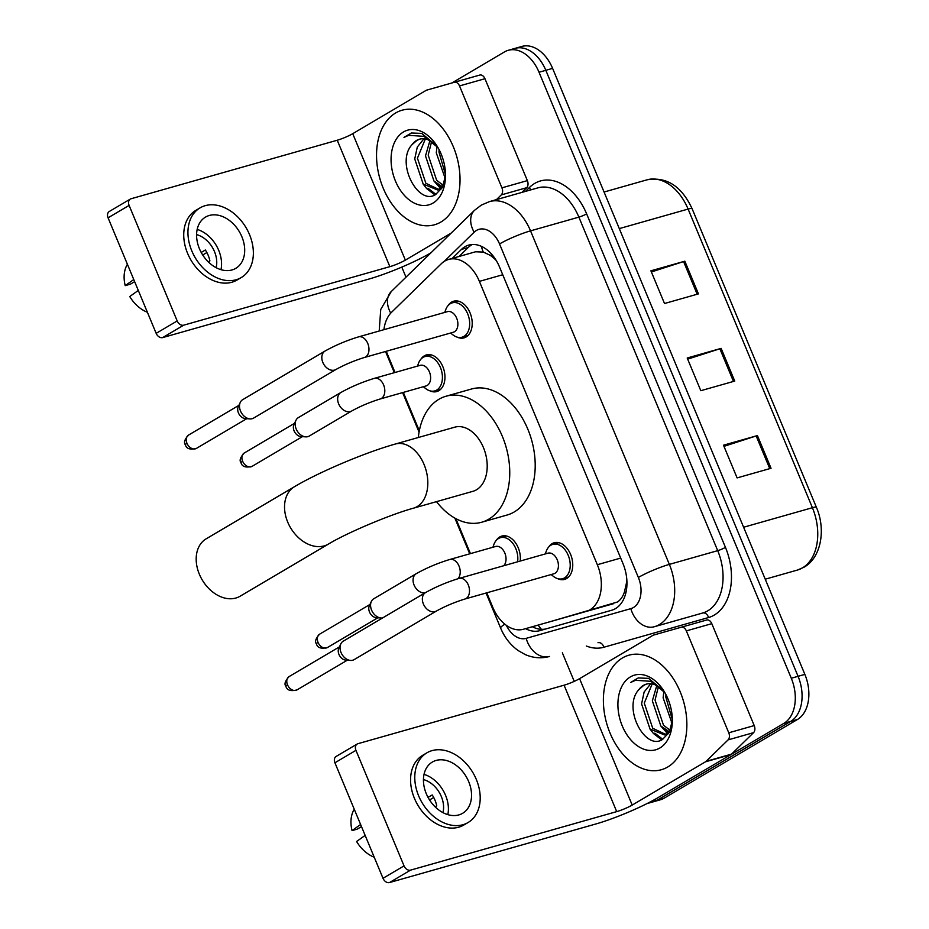 <?xml version="1.0" encoding="UTF-8"?>
<svg xmlns="http://www.w3.org/2000/svg" width="929" height="929" viewBox="0 0 929 929"><rect width="100%" height="100%" fill="white"/><g stroke="black" fill="none" stroke-linecap="round" stroke-linejoin="round"><path stroke-width="1.39" d="M420.872 359.233A19.044 12.797 74.2 0 1 424.344 355.807A19.044 12.797 74.2 0 1 426.399 354.913A19.044 12.797 74.2 0 1 443.412 368.163A19.044 12.797 74.2 0 1 438.86 390.679A19.044 12.797 74.2 0 1 436.804 391.562A19.044 12.797 74.2 0 1 429.825 390.795M496.272 540.376A19.044 12.797 74.2 0 1 499.744 536.95A19.044 12.797 74.2 0 1 501.799 536.068A19.044 12.797 74.2 0 1 515.223 542.408A19.044 12.797 74.2 0 1 520.205 561.058M448.126 305.536A19.044 12.797 74.2 0 1 451.599 302.099A19.044 12.797 74.2 0 1 453.654 301.217A19.044 12.797 74.2 0 1 470.666 314.466A19.044 12.797 74.2 0 1 466.114 336.983A19.044 12.797 74.2 0 1 464.059 337.866A19.044 12.797 74.2 0 1 457.08 337.099M548.667 547.065A19.044 12.797 74.2 0 1 552.14 543.628A19.044 12.797 74.2 0 1 554.195 542.745A19.044 12.797 74.2 0 1 571.207 555.995A19.044 12.797 74.2 0 1 566.655 578.512A19.044 12.797 74.2 0 1 564.6 579.394A19.044 12.797 74.2 0 1 557.621 578.628M551.141 621.396L617.32 602.05C620.735 599.855 623.138 596.313 624.567 591.448L626.413 583.203A11.903 8.001 -105.8 0 0 626.936 582.123M613.628 603.664L586.048 611.491A35.708 23.991 -105.8 0 0 589.915 609.83A35.708 23.991 -105.8 0 0 597.335 564.716L479.387 281.371A35.708 23.991 -105.8 0 0 448.602 259.435A35.708 23.991 -105.8 0 0 441.298 263.743L391.608 312.237A35.708 23.991 -105.8 0 0 383.921 329.679M493.485 256.439A11.903 8.001 -105.8 0 0 489.862 255.15L483.289 252.061L475.567 251.782L448.602 259.435M626.773 579.069A35.708 23.991 74.2 0 1 626.413 583.203M489.862 255.15A35.708 23.991 74.2 0 1 496.26 260.538M486.761 592.818L492.776 607.287A35.708 23.991 -105.8 0 0 523.561 629.223L586.048 611.491M386.348 351.267A35.708 23.991 -105.8 0 0 387.637 354.692L395.034 372.483M403.325 392.398L419.304 430.789M455.884 518.661L470.434 553.626M525.582 628.654A35.708 23.991 -105.8 0 0 539.784 630.663L611.654 610.26A35.708 23.991 -105.8 0 0 615.509 608.6A35.708 23.991 -105.8 0 0 622.941 563.485L499.535 267.041A35.708 23.991 -105.8 0 0 468.75 245.105A35.708 23.991 -105.8 0 0 461.446 249.413L452.226 258.401M451.808 83.006L504.389 51.966A35.708 23.991 74.2 0 1 508.244 50.305A35.708 23.991 74.2 0 1 539.029 72.241L791.287 678.24A35.708 23.991 74.2 0 1 783.867 723.354L650.648 801.994A35.708 23.991 74.2 0 1 647.083 803.562M574.227 681.363L562.359 652.843M405.985 277.179L401.792 267.099M508.244 50.305L521.819 46.45A35.708 23.991 74.2 0 1 552.604 68.386L804.862 674.384A35.708 23.991 74.2 0 1 797.43 719.499L664.223 798.139L657.43 800.066A35.708 23.991 74.2 0 1 653.575 801.727A35.708 23.991 74.2 0 0 657.43 800.066L790.649 721.427L657.43 800.066L650.648 801.994M804.862 674.384L798.069 676.312A35.708 23.991 74.2 0 1 790.649 721.427A35.708 23.991 74.2 0 0 798.069 676.312L545.822 70.314L798.069 676.312L791.287 678.24M515.038 48.378A35.708 23.991 74.2 0 1 545.822 70.314A35.708 23.991 74.2 0 0 515.038 48.378M506.363 625.333A23.806 15.99 -105.8 0 0 526.162 638.362L630.837 608.646A23.806 17.639 74.2 0 0 654.306 626.738L702.672 613.012A47.623 31.981 -105.8 0 0 707.817 610.806A47.623 31.981 -105.8 0 0 717.711 550.653L578.883 217.131A47.623 31.981 -105.8 0 0 537.833 187.879L489.478 201.605A47.623 31.981 74.2 0 1 530.529 230.856L578.883 217.131A5.957 0.766 -22.6 0 0 586.629 213.867L725.456 547.378A5.957 0.766 -22.6 0 1 717.711 550.653L669.356 564.379A47.623 31.981 74.2 0 1 659.451 624.532A47.623 31.981 74.2 0 1 654.306 626.738L702.672 613.012A5.957 4.413 -105.8 0 1 708.537 617.541L603.862 647.246A53.568 35.987 74.2 0 1 586.373 646.027M459.019 256.485L468.228 247.486A35.708 23.991 74.2 0 1 472.246 244.513M546.577 628.736A35.708 23.991 74.2 0 1 532.375 626.727M797.361 570.081L765.241 579.197L797.361 570.081A47.623 31.981 -105.8 0 0 802.517 567.863A47.623 31.981 -105.8 0 0 812.41 507.71A11.903 1.533 -22.6 0 1 816.394 507.28C826.136 529.704 821.073 557.748 804.026 567.213L797.361 570.081M651.38 271.965L683.581 261.572A9.522 1.231 -22.6 0 1 684.836 261.188L650.904 270.815L664.514 303.516L698.445 293.878L684.836 261.188M723.97 446.35L756.171 435.956A9.522 1.231 -22.6 0 1 757.425 435.573L723.494 445.2L737.103 477.901L771.047 468.274L757.425 435.573M687.681 359.151L719.87 348.758A9.522 1.231 -22.6 0 1 721.136 348.375L687.205 358.013L700.814 390.703L734.746 381.076L721.136 348.375M664.223 798.139A35.708 23.991 74.2 0 1 660.356 799.799L647.072 803.562M622.442 657.964A59.526 39.982 74.2 0 1 628.875 655.2A59.526 39.982 74.2 0 1 682.025 696.587A59.526 39.982 74.2 0 1 667.812 766.948A59.526 39.982 74.2 0 1 661.378 769.723A59.526 39.982 74.2 0 1 608.228 728.324A59.526 39.982 74.2 0 1 622.442 657.964M652.181 683.941L644.273 703.137L652.727 728.278L665.791 734.456M650.73 683.744L644.134 692.024L641.579 703.903L650.033 729.044L664.467 734.932L668.508 733.678M664.467 734.932L669.658 731.553M658.429 686.554L655.05 700.071L663.503 725.224L670.192 730.357M656.78 685.579L652.355 700.838L660.809 725.979L669.426 731.82M665.954 694.625L665.814 697.017L672.341 719.72M663.875 691.431L663.12 697.784L672.039 723.424M646.654 684.069L643.89 685.265L638.92 689.562C621.954 707.584 645.179 751.085 662.435 739.507L669.275 732.342L672.329 720.625M638.92 689.562A26.906 18.069 74.2 0 1 643.356 685.416A26.906 18.069 74.2 0 1 646.259 684.162A26.906 18.069 74.2 0 1 664.909 692.732M659.915 747.984A38.809 26.07 74.2 0 1 622.267 725.955A38.809 26.07 74.2 0 1 630.338 676.927A38.809 26.07 74.2 0 1 663.399 690.259A38.809 26.07 74.2 0 1 672.329 721.752A38.809 26.07 74.2 0 1 659.915 747.984M663.991 691.188L648.558 678.356L638.2 677.949L630.837 682.374L635.506 680.295L650.764 681.317L664.699 692.43M671.33 722.646L672.004 723.633M660.554 725.7L667.452 733.527M649.789 728.754L653.482 733.527L661.727 739.856M665.617 730.113L668.404 732.807M654.84 733.167L662.772 739.321M638.409 677.891L630.837 682.374M686.345 630.896A5.957 3.995 -105.8 0 0 681.212 627.238L706.667 620.015A5.957 3.995 74.2 0 1 711.8 623.661L686.345 630.896L728.766 732.795L754.22 725.572A5.957 3.995 74.2 0 1 753.558 732.656L731.541 754.127A5.957 3.995 74.2 0 1 730.972 754.569L657.651 797.848A47.623 6.131 -22.6 0 1 595.675 824.035L389.518 882.55A5.957 4.343 -120.6 0 1 383.003 878.3L404.034 865.886A5.957 4.343 59.4 0 0 410.548 870.136L616.705 811.621A11.903 1.533 157.4 0 0 632.208 805.071L705.517 761.792A5.957 3.995 -105.8 0 0 706.086 761.35L728.104 739.879A5.957 3.995 -105.8 0 0 728.766 732.795M711.8 623.661L754.22 725.572M681.212 627.238L653.528 635.088A5.957 3.995 -105.8 0 0 652.89 635.366L579.58 678.646A11.903 1.533 157.4 0 1 564.077 685.196L357.92 743.699A5.957 4.343 59.4 0 0 357.166 744.024A5.957 4.343 59.4 0 0 355.946 750.353L334.916 762.779L383.003 878.3M334.916 762.779A5.957 4.343 -120.6 0 1 336.135 756.438L357.166 744.024M355.946 750.353L404.034 865.886M426.283 793.691A29.763 21.715 59.4 0 0 462.619 813.305A29.763 21.715 59.4 0 0 468.704 781.661A29.763 21.715 59.4 0 0 432.357 762.047A29.763 21.715 59.4 0 0 426.283 793.691M447.813 814.64A29.763 21.715 59.4 0 0 445.56 795.317A29.763 21.715 59.4 0 0 424.042 774.368M435.097 806.813L436.735 805.849A23.806 17.372 -120.6 0 0 435.016 800.241A23.806 17.372 -120.6 0 0 432.206 794.945L428.048 797.396M442.959 812.643A23.806 17.372 59.4 0 0 441.321 796.513A23.806 17.372 59.4 0 0 423.438 779.582M426.91 752.815L422.707 755.3A40.481 29.531 59.4 0 0 414.439 798.348A40.481 29.531 59.4 0 0 463.861 825.01L468.065 822.537A40.481 29.531 59.4 0 0 476.333 779.489A40.481 29.531 59.4 0 0 426.91 752.815A40.481 29.531 59.4 0 0 418.642 795.863A40.481 29.531 59.4 0 0 468.065 822.537M429.558 799.95L433.715 797.5M354.251 809.229A30.947 22.586 59.4 0 0 352.056 830.584L357.282 829.109L361.486 826.613M360.603 824.487L352.056 830.584M374.224 857.223A30.947 22.586 59.4 0 1 356.597 841.488L365.143 835.392M206.18 538.82A33.328 24.317 59.4 0 0 199.375 574.273A33.328 24.317 59.4 0 0 240.077 596.232L328.413 544.08A33.328 24.317 -120.6 0 1 287.723 522.121A33.328 24.317 -120.6 0 1 294.528 486.668L206.18 538.82M328.413 544.08C346.703 532.944 390.377 514.445 413.544 508.163L472.931 491.313A33.328 22.389 -105.8 0 0 476.531 489.757A33.328 22.389 -105.8 0 0 484.497 450.356A33.328 22.389 -105.8 0 0 454.734 427.177L395.348 444.027C365.411 452.435 319.588 471.769 294.528 486.668M418.317 437.513A65.471 43.977 74.2 0 1 438.883 399.296A65.471 43.977 74.2 0 1 445.955 396.253A65.471 43.977 74.2 0 1 504.424 441.786A65.471 43.977 74.2 0 1 488.782 519.183A65.471 43.977 74.2 0 1 481.71 522.226A65.471 43.977 74.2 0 1 436.514 501.648M445.955 396.253L471.409 389.03A65.471 43.977 74.2 0 1 529.878 434.563A65.471 43.977 74.2 0 1 514.236 511.96A65.471 43.977 74.2 0 1 507.164 515.003L481.71 522.226M425.563 592.574C435.933 586.78 447.104 582.053 459.077 578.407L547.982 553.173A10.718 7.2 74.2 0 1 557.551 560.617A10.718 7.2 74.2 0 1 554.996 573.286A10.718 7.2 74.2 0 1 553.835 573.785L464.93 599.019C454.629 602.213 445.13 606.219 436.456 611.027A10.718 7.815 -120.6 0 1 423.369 603.966A10.718 7.815 -120.6 0 1 423.136 603.351A10.718 7.815 -120.6 0 1 425.563 592.574L343.254 641.173A10.718 7.815 -120.6 0 0 340.827 643.89A10.718 7.815 -120.6 0 0 341.059 652.564A10.718 7.815 -120.6 0 0 350.581 660.426A10.718 7.815 -120.6 0 0 352.776 660.205A10.718 7.815 -120.6 0 0 354.146 659.625L436.456 611.027M545.265 553.939L546.275 551.187A17.86 11.996 74.2 0 1 550.897 545.195A17.86 11.996 74.2 0 1 552.825 544.371A17.86 11.996 74.2 0 1 568.769 556.785A17.86 11.996 74.2 0 1 564.507 577.896A17.86 11.996 74.2 0 1 562.579 578.732A17.86 11.996 74.2 0 1 553.429 576.375L551.118 574.552M350.581 660.426L345.855 660.124A7.734 5.644 -120.6 0 1 338.969 654.446A7.734 5.644 -120.6 0 1 338.806 648.187L340.827 643.89M325.022 351.057C335.392 345.251 346.563 340.525 358.536 336.879L447.453 311.645A10.718 7.2 74.2 0 1 457.022 319.1A10.718 7.2 74.2 0 1 454.455 331.758A10.718 7.2 74.2 0 1 453.294 332.257L364.389 357.491C354.088 360.684 344.601 364.691 335.915 369.51A10.718 7.815 -120.6 0 1 322.839 362.449A10.718 7.815 -120.6 0 1 322.595 361.822A10.718 7.815 -120.6 0 1 325.022 351.057L242.713 399.644A10.718 7.815 -120.6 0 0 240.286 402.373A10.718 7.815 -120.6 0 0 240.518 411.036A10.718 7.815 -120.6 0 0 250.04 418.898A10.718 7.815 -120.6 0 0 252.247 418.677A10.718 7.815 -120.6 0 0 253.605 418.096L335.915 369.51M444.736 312.411L445.734 309.659A17.86 11.996 74.2 0 1 450.356 303.678A17.86 11.996 74.2 0 1 452.284 302.842A17.86 11.996 74.2 0 1 468.228 315.268A17.86 11.996 74.2 0 1 463.966 336.368A17.86 11.996 74.2 0 1 462.038 337.204A17.86 11.996 74.2 0 1 452.887 334.846L450.588 333.023M250.04 418.898L245.314 418.596A7.734 5.644 -120.6 0 1 238.439 412.917A7.734 5.644 -120.6 0 1 238.265 406.658L240.286 402.373M425.099 592.853A10.718 7.815 -120.6 0 1 413.835 584.434A10.718 7.815 -120.6 0 1 416.273 573.669C426.632 567.863 437.803 563.137 449.775 559.49L495.598 546.484A10.718 7.2 74.2 0 1 504.807 552.999A10.718 7.2 74.2 0 1 503.704 565.738M492.881 547.262L493.88 544.499A17.86 11.996 74.2 0 1 498.501 538.518A17.86 11.996 74.2 0 1 500.429 537.694A17.86 11.996 74.2 0 1 513.214 543.929A17.86 11.996 74.2 0 1 517.592 561.79M382.609 617.936A10.718 7.815 -120.6 0 1 381.111 618.006L376.384 617.704A7.734 5.644 -120.6 0 1 369.51 612.025A7.734 5.644 -120.6 0 1 369.336 605.766L371.356 601.469A10.718 7.815 -120.6 0 1 373.783 598.74L416.273 573.669M381.111 618.006A10.718 7.815 -120.6 0 1 372.494 611.944A10.718 7.815 -120.6 0 1 371.356 601.469M374.375 378.347L420.187 365.341A10.718 7.2 74.2 0 1 429.755 372.796A10.718 7.2 74.2 0 1 427.201 385.454A10.718 7.2 74.2 0 1 426.039 385.953L380.228 398.959C369.928 402.152 360.44 406.159 351.754 410.978A10.718 7.815 -120.6 0 1 350.396 411.559A10.718 7.815 -120.6 0 1 338.435 403.291A10.718 7.815 -120.6 0 1 340.862 392.514C351.232 386.719 362.403 381.993 374.375 378.347A10.718 7.2 74.2 0 1 383.34 384.316A10.718 7.2 74.2 0 1 381.389 398.46A10.718 7.2 74.2 0 1 380.228 398.959M351.754 410.978L309.264 436.049A10.718 7.815 -120.6 0 1 307.905 436.642A10.718 7.815 -120.6 0 1 305.711 436.862A10.718 7.815 -120.6 0 1 297.094 430.801A10.718 7.815 -120.6 0 1 295.956 420.326A10.718 7.815 -120.6 0 1 298.372 417.597L340.862 392.514M417.469 366.119L418.48 363.355A17.86 11.996 74.2 0 1 423.101 357.375A17.86 11.996 74.2 0 1 425.029 356.55A17.86 11.996 74.2 0 1 440.973 368.964A17.86 11.996 74.2 0 1 436.711 390.075A17.86 11.996 74.2 0 1 434.784 390.9A17.86 11.996 74.2 0 1 425.633 388.543L423.322 386.731M305.711 436.862L300.984 436.56A7.734 5.644 -120.6 0 1 294.098 430.882A7.734 5.644 -120.6 0 1 293.936 424.623L295.956 420.326M459.507 85.932A5.957 3.995 -105.8 0 0 454.374 82.275L479.817 75.052A5.957 3.995 74.2 0 1 484.95 78.71L459.507 85.932L501.927 187.844L527.37 180.621A5.957 3.995 74.2 0 1 526.708 187.693L521.877 192.408M484.95 78.71L527.37 180.621M430.975 252.793L430.812 252.897A47.623 6.131 -22.6 0 1 368.825 279.083L162.668 337.587A5.957 4.343 -120.6 0 1 156.165 333.348L177.195 320.935A5.957 4.343 59.4 0 0 183.71 325.173L389.866 266.658A11.903 1.533 157.4 0 0 405.358 260.12L451.215 233.051M454.374 82.275L426.69 90.136A5.957 3.995 -105.8 0 0 426.051 90.403L352.73 133.683A11.903 1.533 157.4 0 1 337.239 140.233L131.082 198.748A5.957 4.343 59.4 0 0 130.315 199.073A5.957 4.343 59.4 0 0 129.108 205.402L108.066 217.816L156.165 333.348M108.066 217.816A5.957 4.343 -120.6 0 1 109.285 211.487L130.315 199.073M129.108 205.402L177.195 320.935M496.423 199.63L501.265 194.916A5.957 3.995 -105.8 0 0 501.927 187.844M199.433 248.74A29.763 21.715 59.4 0 0 235.78 268.342A29.763 21.715 59.4 0 0 241.854 236.698A29.763 21.715 59.4 0 0 205.518 217.084A29.763 21.715 59.4 0 0 199.433 248.74M220.963 269.677A29.763 21.715 59.4 0 0 218.721 250.354A29.763 21.715 59.4 0 0 197.192 229.417M208.259 261.862L209.896 260.886A23.806 17.372 -120.6 0 0 208.166 255.289A23.806 17.372 -120.6 0 0 205.355 249.994L201.21 252.444M216.12 267.68A23.806 17.372 59.4 0 0 214.471 251.562A23.806 17.372 59.4 0 0 196.6 234.619M200.072 207.864L195.868 210.349A40.481 29.531 59.4 0 0 187.6 253.385A40.481 29.531 59.4 0 0 237.011 280.059L241.226 277.574A40.481 29.531 59.4 0 0 249.495 234.526A40.481 29.531 59.4 0 0 200.072 207.864A40.481 29.531 59.4 0 0 191.804 250.9A40.481 29.531 59.4 0 0 241.226 277.574M202.708 254.999L206.865 252.549M127.412 264.266A30.947 22.586 59.4 0 0 125.218 285.633L130.432 284.146L134.647 281.661M133.764 279.536L125.218 285.633M147.386 312.26A30.947 22.586 59.4 0 1 129.746 296.525L138.293 290.429M395.603 113.001A59.526 39.982 74.2 0 1 402.025 110.237A59.526 39.982 74.2 0 1 455.187 151.636A59.526 39.982 74.2 0 1 440.961 221.996A59.526 39.982 74.2 0 1 434.54 224.76A59.526 39.982 74.2 0 1 381.378 183.361A59.526 39.982 74.2 0 1 395.603 113.001M425.331 138.99L417.423 158.174L425.888 183.315L438.941 189.504M423.891 138.793L417.295 147.061L414.729 158.94L423.194 184.081L437.617 189.98L441.658 188.726M437.617 189.98L442.819 186.601M431.579 141.591L428.199 155.12L436.653 180.261L443.354 185.394M429.93 140.627L425.505 155.886L433.959 181.027L442.587 186.857M439.115 149.674L438.976 152.066L445.502 174.768M437.025 146.48L436.282 152.82L445.188 178.461M419.815 139.106L417.04 140.314L412.081 144.61C395.104 162.621 418.329 206.122 435.585 194.556L442.425 187.379L445.49 175.674M412.081 144.61A26.906 18.069 74.2 0 1 416.517 140.465A26.906 18.069 74.2 0 1 419.42 139.211A26.906 18.069 74.2 0 1 438.07 147.769M433.077 203.033A38.809 26.07 74.2 0 1 395.429 180.992A38.809 26.07 74.2 0 1 403.488 131.964A38.809 26.07 74.2 0 1 436.549 145.307A38.809 26.07 74.2 0 1 445.49 176.789A38.809 26.07 74.2 0 1 433.077 203.033M437.141 146.225L421.708 133.393L411.35 132.998L403.987 137.411L408.655 135.332L423.926 136.354L437.861 147.479M444.492 177.683L445.165 178.682M433.715 180.737L440.613 188.564M422.939 183.803L426.632 188.575L434.877 194.893M438.778 185.15L441.554 187.844M428.002 188.215L435.933 194.37M411.57 132.94L403.987 137.411M481.385 246.336A35.708 24.862 45.7 0 0 483.289 252.061M538.158 625.078A35.708 26.453 74.2 0 0 541.421 629.339M624.567 591.448A35.708 26.453 74.2 0 0 625.623 593.84M620.688 558.085L597.335 564.716M502.74 274.752L479.387 281.371M630.837 608.646A23.806 15.99 -105.8 0 0 633.415 607.543A23.806 15.99 -105.8 0 0 638.362 577.466L499.535 243.955A23.806 15.99 -105.8 0 0 476.438 230.438A23.806 15.99 -105.8 0 0 474.138 232.204L444.155 261.455M499.535 243.955A23.806 3.066 157.4 0 1 530.529 230.856L669.356 564.379A23.806 3.066 157.4 0 0 638.362 577.466M489.478 201.605L481.303 205.112L474.475 210.349A23.806 16.571 45.7 0 0 474.138 232.204M725.456 547.378A53.568 35.987 74.2 0 1 714.32 615.044A53.568 35.987 74.2 0 1 708.537 617.541M525.408 191.409L529.495 187.426A53.568 35.987 74.2 0 1 586.629 213.867M783.867 723.354L797.43 719.499M539.029 72.241L552.604 68.386M597.997 642.729L597.997 642.729A5.957 4.413 -105.8 0 1 603.862 647.246M529.495 187.426A5.957 4.146 -134.3 0 1 530.343 190.015M474.475 210.349L391.248 291.555A23.806 16.571 45.7 0 0 390.749 313.131M504.877 624.195A23.806 3.066 157.4 0 0 500.626 628.062C504.505 637.399 510.346 644.889 518.138 650.544L525.117 654.515C533.141 658.046 541.317 658.684 549.631 656.455A23.806 17.639 74.2 0 1 526.162 638.362M468.228 247.486L461.446 249.413M743.606 527.242L812.41 507.71L688.099 209.071A47.623 31.981 -105.8 0 0 647.048 179.82C666.453 176.429 681.456 186.032 692.082 208.642A11.903 1.533 157.4 0 0 688.099 209.071L619.295 228.604M719.87 348.758L733.469 381.436M756.171 435.956L769.769 468.634M683.581 261.572L697.18 294.249M564.077 685.196L616.705 811.621M579.58 678.646L632.208 805.071M730.972 754.569L705.517 761.792M410.548 870.136L389.518 882.55M706.086 761.35L731.541 754.127M753.558 732.656L728.104 739.879M413.544 508.163A33.328 22.389 -105.8 0 0 417.144 506.619A33.328 22.389 -105.8 0 0 424.077 464.512A33.328 22.389 -105.8 0 0 395.348 444.027M289.093 676.591C285.133 680.957 284.065 684.162 285.877 686.229C286.875 690.247 290.568 691.478 296.955 689.922A7.734 5.644 -120.6 0 1 287.514 684.824A7.734 5.644 -120.6 0 1 289.093 676.591L339.41 646.886M285.877 686.229A7.734 0.999 -22.6 0 1 287.514 684.824M459.077 578.407A10.718 7.2 74.2 0 1 468.042 584.376A10.718 7.2 74.2 0 1 466.079 598.52A10.718 7.2 74.2 0 1 464.93 599.019M188.552 435.074C184.604 439.429 183.536 442.645 185.347 444.701C186.334 448.719 190.027 449.95 196.425 448.393A7.734 5.644 -120.6 0 1 186.973 443.296A7.734 5.644 -120.6 0 1 188.552 435.074L238.881 405.358M185.347 444.701A7.734 0.999 -22.6 0 1 186.973 443.296M358.536 336.879A10.718 7.2 74.2 0 1 367.501 342.847A10.718 7.2 74.2 0 1 365.55 356.991A10.718 7.2 74.2 0 1 364.389 357.491M319.622 634.17C315.674 638.537 314.594 641.742 316.417 643.809C317.404 647.827 321.097 649.057 327.484 647.501A7.734 5.644 -120.6 0 1 318.043 642.404A7.734 5.644 -120.6 0 1 319.622 634.17L369.951 604.465M316.417 643.809A7.734 0.999 -22.6 0 1 318.043 642.404M449.775 559.49A10.718 7.2 74.2 0 1 458.752 565.459A10.718 7.2 74.2 0 1 457.881 578.755M244.222 453.027C240.263 457.393 239.194 460.598 241.006 462.665C242.004 466.683 245.697 467.914 252.084 466.358A7.734 5.644 -120.6 0 1 242.643 461.26A7.734 5.644 -120.6 0 1 244.222 453.027L294.539 423.322M241.006 462.665A7.734 0.999 -22.6 0 1 242.643 461.26M337.239 140.233L389.866 266.658M352.73 133.683L405.358 260.12M183.71 325.173L162.668 337.587M526.708 187.693L501.265 194.916M391.248 291.555L380.727 309.45L379.206 331.014M385.512 351.499L394.326 372.68M402.617 392.607L419.06 432.113M454.85 518.103L469.726 553.823M486.041 593.027L500.626 628.062M692.082 208.642L816.394 507.28M647.048 179.82L604.071 192.024M552.825 544.371L558.805 542.675M562.579 578.732L568.56 577.025M296.955 689.922L347.283 660.217M452.284 302.842L458.264 301.147M462.038 337.204L468.019 335.508M196.425 448.393L246.742 418.689M500.429 537.694L506.41 535.987M327.484 647.501L377.813 617.797M425.029 356.55L431.01 354.843M434.784 390.9L440.764 389.205M252.084 466.358L302.413 436.653"/></g></svg>
